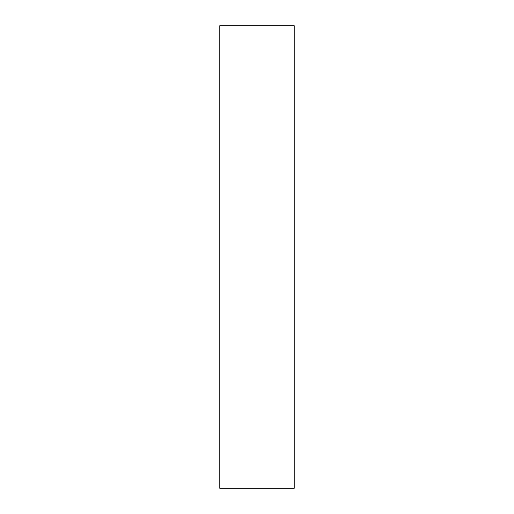 <?xml version="1.0" encoding="UTF-8"?>
<svg xmlns="http://www.w3.org/2000/svg" width="514" height="514" viewBox="0 0 514 514"><rect width="100%" height="100%" fill="white"/><g stroke="black" fill="none" stroke-linecap="round" stroke-linejoin="round"><path stroke-width="0.77" d="M219.793 488.3L294.207 488.3L219.793 488.3L219.793 25.7L294.207 25.7L219.793 25.7M294.207 488.3L294.207 25.7"/></g></svg>
